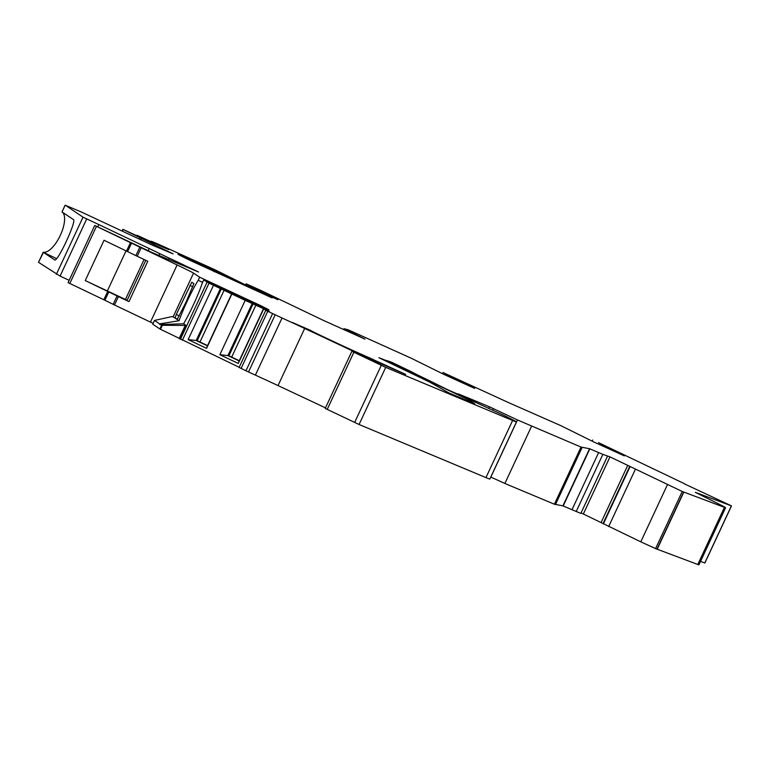 <?xml version="1.0" encoding="UTF-8"?>
<svg xmlns="http://www.w3.org/2000/svg" width="770" height="770" viewBox="0 0 770 770"><rect width="100%" height="100%" fill="white"/><g stroke="black" fill="none" stroke-linecap="round" stroke-linejoin="round"><path stroke-width="1.16" d="M272.118 297.923L191.172 260.876A30.906 0.539 25 0 1 178.034 254.235A30.906 0.539 25 0 1 214.493 270.674L272.118 297.923M94.729 225.475L96.452 226.341L69.81 283.476L68.087 282.609L94.729 225.475L152.624 252.791L198.544 272.012L182.432 264.351A30.906 0.539 25 0 0 169.256 258.152L159.756 253.638A30.906 0.539 25 0 0 149.188 248.537L98.849 224.59L97.8 226.842M176.272 314.468L191.778 282.224L193.886 283.639L188.535 296.229A12.358 1.376 114.9 0 1 183.318 307.422L177.177 319.483L175.059 318.068L176.272 314.468L179.314 315.883M429.862 382.19L448.958 392.96L474.647 403.701L468.43 399.822A618.069 10.79 25 0 0 384.413 359.86L378.965 357.723L429.862 382.19M292.427 322.486L310.166 330.224A30.906 0.539 25 0 0 334.902 342.198A30.906 0.539 25 0 0 362.891 354.903L405.675 374.384L367.406 357.8A247.228 4.312 25 0 0 295.478 324.006L292.398 322.534M460.306 395.539L465.224 397.301L458.169 393.855L467.814 397.82M263.6 309.107L238.267 363.44L219.854 354.691L245.197 300.348L269.269 311.33L263.446 308.837L269.231 311.783L265.737 310.339L282.032 317.991L255.39 375.115L245.957 370.774L272.599 313.64M239.393 367.569L245.957 370.774M122.103 230.808L123.084 229.422L148.398 241.068L154.577 243.647L137.06 235.274L162.557 246.997L168.745 249.576L151.228 241.202L157.638 243.907L214.406 269.5L247.286 285.786L277.845 299.703L246.159 283.812L261.213 290.598L323.246 320.32L364.99 339.137L344.026 328.723L348.127 329.772L411.257 358.223L444.136 374.518L474.695 388.427L443.01 372.536L442.471 373.691M96.452 226.341L177.11 264.967A30.906 0.539 -155 0 1 193.549 273.119L199.661 277.21L198.217 280.319L202.587 282.349M245.197 300.348L209.026 283.148L203.713 279.933L259.683 305.902L268.951 309.829L261.502 306.017L199.661 277.21M512.599 420.478A49.444 0.866 25 0 0 516.487 421.912L489.845 479.036A49.444 0.866 25 0 1 485.957 477.602L512.599 420.478L385.722 367.367L351.871 351.303L367.656 358.262L359.84 354.392A238.575 4.168 25 0 0 304.67 328.463A61.802 1.078 25 0 0 282.032 317.991M516.487 421.912A49.444 0.866 25 0 0 502.839 414.857L468.526 399.11M448.794 390.246L426.32 379.167A30.906 0.539 25 0 1 411.989 372.016L391.343 362.102L385.886 360.283A618.069 10.79 -155 0 0 448.881 390.284L468.555 399.043M448.785 390.236L460.431 395.26M554.4 504.215L581.042 447.081L589.55 448.727L602.872 454.358L576.229 511.492L562.918 505.861L554.4 504.215L504.87 483.483L490.837 477.082L517.479 419.958L489.556 406.858L467.842 397.772M517.479 419.958L581.042 447.081M602.872 454.358L609.975 456.88L583.342 514.004L581.061 512.945M667.426 484.705L640.794 541.83L655.588 548.606L682.23 491.481L609.975 456.88M682.23 491.481L724.435 507.353A49.444 0.866 25 0 0 725.59 507.69A49.444 0.866 25 0 0 717.062 503.147L695.339 492.357L731.5 505.89L684.386 483.868M443.01 372.536L508.816 402.729L560.935 425.695L593.814 441.98L624.374 455.898L598.492 442.625L684.463 483.714M344.036 328.723L343.67 329.522L344.026 328.723M122.796 229.316L173.096 253.859L152.065 245.053L81.456 212.068L65.431 205.292L83.016 217.178L98.849 224.59M325.489 407.879A238.575 4.168 25 0 0 278.028 385.587A61.802 1.078 25 0 0 255.39 375.115M485.957 477.602L359.08 424.501L325.229 408.427L351.871 351.303M239.181 367.29L159.862 328.973L152.73 324.189L154.501 320.387M153.115 323.361A30.906 0.539 25 0 0 150.468 322.101L177.11 264.967M127.156 300.252L85.249 280.578L118.416 296.594L114.499 304.987L150.468 322.101M114.499 304.987L103.825 299.732L107.742 291.329M69.81 283.476L103.825 299.732M86.712 218.959L60.07 276.093L69.156 280.309M60.07 276.093L38.5 262.31L43.216 252.242L54.66 259.913C57.49 262.474 76.942 220.634 73.419 219.566L62.255 212.106A22.253 8.903 -64.6 0 1 60.339 235.293A22.253 8.903 -64.6 0 1 43.534 252.252L38.5 262.31M704.791 562.966L700.546 561.407M725.59 507.69L698.958 564.814A49.444 0.866 -155 0 1 697.793 564.487L655.588 548.606M640.794 541.83L583.342 514.004M576.229 511.492L580.85 513.398L607.491 456.273M246.159 283.812L245.62 284.958M592.688 440.007L592.149 441.152M203.713 279.933L202.269 283.033A32.138 3.581 114.9 0 1 183.597 323.785L186.042 325.431L162.355 325.296L160.564 324.526A32.138 3.581 114.9 0 1 159.958 324.613A32.138 3.581 114.9 0 1 159.592 323.881L154.491 320.464L152.749 324.199M154.481 320.436L172.21 316.528L177.514 319.213M159.592 323.881L179.035 320.734L177.177 319.483M179.035 320.734A32.138 3.581 114.9 0 1 198.217 280.319M231.886 294.025L206.553 348.358L188.14 339.608L213.483 285.266M188.14 339.608L196.196 340.494L207.448 345.846L206.553 348.358M220.48 288.404L196.196 340.494L197.11 340.869L221.394 288.788M207.553 345.615L197.178 340.715M239.268 360.697L228.892 355.798M253.109 303.871L228.825 355.952L227.91 355.576L239.162 360.928L238.267 363.44M231.741 293.755L207.448 345.846M219.854 354.691L227.91 355.576L252.194 303.486M263.446 308.837L239.162 360.928M183.597 323.785L160.564 324.526M141.141 247.863L137.224 256.266L147.773 261.28L128.975 301.609L126.983 300.618L145.771 260.327M118.416 296.594L128.975 301.609M85.249 280.578L104.046 240.25L137.224 256.266M107.396 290.848L126.078 250.779M255.63 303.178L255.303 303.871M149.188 248.537L148.177 250.712M144.067 259.519L125.452 299.443M192.885 286.758L189.853 285.343M467.842 397.888L467.611 398.379M241.087 368.455L267.729 311.33M344.315 329.82L344.671 329.069M304.67 328.463L278.028 385.587M248.527 371.977L275.169 314.843M391.343 362.102L391.044 362.747M411.989 372.016L411.709 372.613M410.93 371.477L410.641 372.103M396.916 364.662L396.569 365.394M141.016 239.797L141.478 238.816M139.36 239.008L139.822 238.017M122.449 230.971L123.133 229.508M182.432 264.351L182.066 265.121M83.016 217.178L56.383 274.303M61.995 211.923L65.142 205.186L62.023 211.923M43.245 252.262L56.576 258.605M159.756 253.638L158.918 255.428M169.256 258.152L168.63 259.49M214.493 270.674L214.002 271.723M179.776 338.867L186.042 325.431M207.053 282.176L180.411 339.3M173.173 316.797L193.549 273.119M209.026 283.148L182.384 340.273M224.263 289.924L199.969 342.015M255.967 305.007L231.683 357.097M353.863 352.294L327.221 409.419M381.275 365.336L354.643 422.461M385.722 367.367L359.08 424.501M683.616 492.059L656.974 549.183M635.308 469.421L608.666 526.545M629.995 466.774L603.362 523.908M629.745 466.331L603.103 523.456M627.752 465.33L601.12 522.464M598.656 452.529L572.023 509.653M589.839 448.833L563.197 505.967M589.55 448.727L562.918 505.861M555.449 504.61L582.082 447.476M504.87 483.483L531.512 426.349M493.378 408.61L492.752 409.948M489.556 406.858L488.969 408.11M683.818 492.136L657.176 549.27M724.435 507.353L697.793 564.487M731.413 505.861L704.771 562.995M303.832 327.26L303.582 327.789M310.166 330.224L309.915 330.753M362.891 354.903L362.603 355.519M370.139 357.935L369.706 358.868M468.43 399.822L467.919 400.9M470.143 400.679L469.69 401.642M372.863 359.157L372.439 360.062M179.15 338.55L185.301 325.364M160.487 329.3L162.355 325.296M159.862 328.973L161.604 325.229M117.069 295.94L113.151 304.342M127.637 251.53L131.555 243.127M139.794 247.208L135.876 255.611M104.913 300.252L108.83 291.859M126.549 251.001L130.467 242.598M261.502 306.017L261.232 306.585M239.104 367.463L265.737 310.339M467.9 398.504L468.131 398.003M731.5 505.89L704.858 563.014"/></g></svg>
